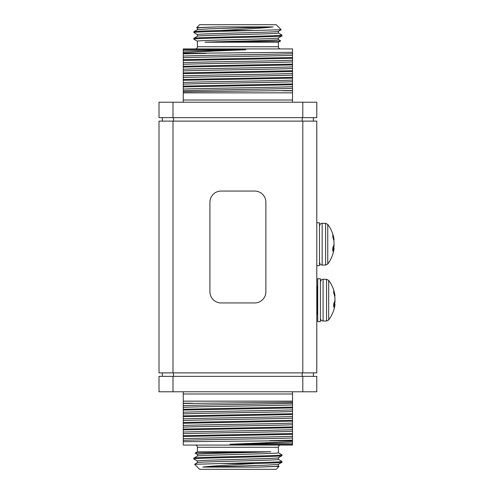 <?xml version="1.0" encoding="UTF-8"?>
<svg xmlns="http://www.w3.org/2000/svg" width="494" height="494" viewBox="0 0 494 494"><rect width="100%" height="100%" fill="white"/><g stroke="black" fill="none" stroke-linecap="round" stroke-linejoin="round"><path stroke-width="0.74" d="M159.006 372.89L159.006 121.11L172.993 121.11L172.993 372.89L159.006 372.89M302.803 372.89L302.803 121.11L316.79 121.11L316.79 372.89L172.993 372.89M302.803 121.11L172.993 121.11M162.31 376.36L162.31 372.89M313.381 372.89L313.381 376.36M162.31 121.11L162.31 117.64M313.381 117.64L313.381 121.11M280.58 445.069A2.204 2.204 0 0 0 278.381 447.274L197.421 447.274A2.204 2.204 0 0 0 195.216 445.069M270.842 451.782L197.421 451.782L195.124 453.109C193.42 452.677 250.415 452.232 270.842 451.782C250.73 452.652 195.223 453.554 197.421 454.431L197.421 456.061M194.624 464.304L220.942 463.52L254.657 463.52C235.342 464.669 211.636 465.867 202.781 467.096L258.035 467.096L279.079 466.398L276.177 469.3L199.619 469.3L194.624 464.304L197.458 462.65M254.657 463.52C271.984 463.106 281.08 462.693 281.957 462.279L281.92 461.415L278.338 459.346M202.781 467.096L266.525 465.169L278.338 464.385L281.957 462.279M220.942 463.52C248.377 462.829 283.192 462.143 281.957 461.452M278.381 447.274L278.381 452.776C280.876 453.881 194.92 454.98 197.421 456.086M197.421 447.274L197.421 451.782M278.381 457.759L278.381 459.389C280.876 460.488 194.92 461.587 197.421 462.693M278.381 457.734C280.876 458.833 194.92 459.939 197.421 461.038L197.421 462.668M197.458 461.081L193.839 458.975L193.876 458.111L197.458 456.042M193.839 458.975C191.122 457.87 284.674 456.771 281.957 455.672L281.92 454.801L278.338 452.732M278.338 457.777L281.957 455.672M193.839 458.148C191.122 457.049 284.674 455.943 281.957 454.844M195.124 453.128L197.458 454.474M258.035 467.096L275.3 466.41L278.381 465.996L278.381 464.366M279.079 466.398L278.338 465.953M229.951 444.242C254.126 443.272 279.684 442.254 292.528 441.333L292.528 444.242L229.951 444.242L292.528 442.914M292.528 444.242L292.528 445.069L183.268 445.069L183.268 403.462L292.528 402.24L292.528 441.333M292.528 391.779L292.528 401.147L183.268 401.147L183.268 403.462M292.528 402.24L292.528 401.147M183.268 401.147L183.268 392.211M292.528 440.66L183.268 441.71M269.675 440.66L292.528 440.135M183.268 440.339C201.719 439.549 274.077 438.746 292.528 437.956M183.268 435.683L292.528 433.528M183.268 433.732C201.719 432.942 274.077 432.139 292.528 431.348M183.268 429.07L292.528 426.921M183.268 427.125C201.719 426.334 274.077 425.532 292.528 424.741M183.268 422.463L292.528 420.314M183.268 420.511C201.719 419.727 274.077 418.924 292.528 418.134M183.268 415.855L292.528 413.706M183.268 413.904C201.719 413.114 274.077 412.311 292.528 411.521M183.268 409.248L292.528 407.093M183.268 407.297C201.719 406.506 274.077 405.704 292.528 404.913M183.268 438.684C201.719 437.9 274.077 437.097 292.528 436.307M183.268 436.505L292.528 434.356M183.268 432.077C201.719 431.287 274.077 430.484 292.528 429.7M183.268 429.897L292.528 427.748M183.268 425.47C201.719 424.679 274.077 423.877 292.528 423.086M183.268 423.29L292.528 421.141M183.268 418.863C201.719 418.072 274.077 417.269 292.528 416.479M183.268 416.683L292.528 414.528M183.268 412.255C201.719 411.465 274.077 410.662 292.528 409.872M183.268 410.069L292.528 407.921M183.268 405.642C201.719 404.858 274.077 404.055 292.528 403.265M192.728 403.215L183.268 403.215M316.79 391.779L159.006 391.779L159.006 376.36L316.79 376.36L316.79 391.779M195.216 48.931A2.204 2.204 0 0 0 197.421 46.726L278.381 46.726A2.204 2.204 0 0 0 280.58 48.931M204.954 42.218L278.381 42.218L280.672 40.891C282.377 41.323 225.381 41.768 204.954 42.218C225.066 41.348 280.58 40.446 278.381 39.569L278.381 37.939M281.172 29.696L254.861 30.48L221.139 30.48C240.454 29.331 264.167 28.133 273.015 26.904L217.761 26.904L196.723 27.602L199.619 24.7L276.177 24.7L281.172 29.696L278.338 31.35M221.139 30.48C203.818 30.894 194.716 31.307 193.839 31.721L193.876 32.585L197.458 34.654M273.015 26.904L209.277 28.831L197.458 29.615L193.839 31.721M254.861 30.48C227.419 31.171 192.604 31.857 193.839 32.548M197.421 46.726L197.421 41.224C194.92 40.119 280.876 39.02 278.381 37.915M278.381 46.726L278.381 42.218M197.421 36.241L197.421 34.611C194.92 33.512 280.876 32.413 278.381 31.307M197.421 36.266C194.92 35.167 280.876 34.061 278.381 32.962L278.381 31.332M278.338 32.919L281.957 35.025L281.92 35.889L278.338 37.958M281.957 35.025C284.674 36.13 191.122 37.229 193.839 38.328L193.876 39.199L197.458 41.268M197.458 36.223L193.839 38.328M281.957 35.852C284.674 36.951 191.122 38.057 193.839 39.156M280.672 40.872L278.338 39.526M217.761 26.904L200.502 27.59L197.421 28.004L197.421 29.634M196.723 27.602L197.458 28.047M245.845 49.758C221.67 50.728 196.112 51.747 183.268 52.667L183.268 49.758L245.845 49.758L183.268 51.086M183.268 49.758L183.268 48.931L292.528 48.931L292.528 90.538L183.268 91.761L183.268 52.667M183.268 102.221L183.268 92.853L292.528 92.853L292.528 90.538M183.268 91.761L183.268 92.853M292.528 92.853L292.528 101.789M183.268 53.34L292.528 52.29M206.122 53.34L183.268 53.865M292.528 53.661C274.077 54.451 201.719 55.254 183.268 56.044M292.528 58.317L183.268 60.472M292.528 60.268C274.077 61.058 201.719 61.861 183.268 62.652M292.528 64.93L183.268 67.079M292.528 66.875C274.077 67.666 201.719 68.468 183.268 69.259M292.528 71.537L183.268 73.686M292.528 73.489C274.077 74.273 201.719 75.076 183.268 75.866M292.528 78.145L183.268 80.294M292.528 80.096C274.077 80.886 201.719 81.689 183.268 82.479M292.528 84.752L183.268 86.907M292.528 86.703C274.077 87.494 201.719 88.296 183.268 89.087M292.528 55.316C274.077 56.1 201.719 56.903 183.268 57.693M292.528 57.495L183.268 59.644M292.528 61.923C274.077 62.713 201.719 63.516 183.268 64.3M292.528 64.103L183.268 66.252M292.528 68.53C274.077 69.321 201.719 70.123 183.268 70.914M292.528 70.71L183.268 72.859M292.528 75.137C274.077 75.928 201.719 76.731 183.268 77.521M292.528 77.317L183.268 79.472M292.528 81.745C274.077 82.535 201.719 83.338 183.268 84.128M292.528 83.931L183.268 86.08M292.528 88.358C274.077 89.142 201.719 89.945 183.268 90.735M283.068 90.785L292.528 90.785M159.006 102.221L316.79 102.221L316.79 117.64L159.006 117.64L159.006 102.221M328.683 280.357L328.683 319.951A32.987 32.987 0 0 0 334.913 305.107A32.962 18.957 6.1 0 0 334.994 304.428A32.962 5.551 5.1 0 1 334.796 304.804A32.981 17.525 5.9 0 1 333.709 307.182L333.709 303.631A32.981 17.525 174.1 0 0 334.796 301.093A32.962 26.812 171.4 0 0 334.994 299.185A32.962 32.369 27.4 0 0 334.796 296.894A32.981 27.788 9.3 0 0 333.709 292.948L333.709 290.707A32.981 27.788 170.7 0 1 334.796 294.554A32.962 18.957 173.9 0 1 334.913 295.202A32.987 32.987 0 0 0 328.683 280.357L326.54 279.283L326.54 321.026L323.082 321.026C321.458 320.865 320.563 319.976 320.402 318.346M316.808 308.515L317.049 307.799M317.296 305.471L317.438 303.773M316.79 292.442L317.358 302.266M317.364 302.476L317.716 308.021M317.71 292.232L317.21 292.158L317.383 294.634M317.512 296.808L317.716 300.778M316.864 289.57L317.105 290.947M334.592 295.918L334.994 295.881A32.962 18.957 173.9 0 0 334.913 295.202M334.592 304.39A32.981 27.788 170.7 0 0 334.796 303.415A32.962 32.369 152.6 0 0 334.994 301.124A32.962 26.812 8.6 0 0 334.913 300.154M334.247 294.591L334.796 294.554M333.814 303.446L334.796 303.415M333.709 304.31L334.994 304.428M333.709 304.718L334.796 304.804M317.716 278.727L317.716 321.582L320.402 321.582L320.402 278.727L317.716 278.727M316.926 289.725L317.414 289.731M316.79 289.725L317.716 285.458M316.864 293.479L316.839 293.103M317.315 309.256L316.895 308.423M316.864 308.478L317.154 309.54M316.79 310.59L317.716 314.993M317.469 308.991L316.79 310.17L317.716 314.153M317.716 304.143L316.79 307.07L317.716 309.707M317.716 298.66L317.63 298.987M317.259 300.364L316.79 302.112L317.716 302.699M317.018 295.881L316.79 296.635L317.716 296.857M316.79 296.635L317.716 295.004M316.79 292.102L317.716 288.694M327.757 224.406L327.757 264A32.987 32.987 0 0 0 333.987 249.155A32.962 18.957 6.1 0 0 334.068 248.476A32.962 5.551 5.1 0 1 333.87 248.853A32.981 17.525 5.9 0 1 332.789 251.23L332.789 247.679A32.981 17.525 174.1 0 0 333.87 245.141A32.962 26.812 171.4 0 0 334.068 243.233A32.962 32.369 27.4 0 0 333.87 240.942A32.981 27.788 9.3 0 0 332.789 236.99L332.789 234.755A32.981 27.788 170.7 0 1 333.87 238.602A32.962 18.957 173.9 0 1 333.987 239.25A32.987 32.987 0 0 0 327.757 224.406L325.614 223.331L325.614 265.074L322.156 265.074C321.748 264.803 320.6 265.834 319.476 262.394M333.666 239.967L334.068 239.93A32.962 18.957 173.9 0 0 333.987 239.25M333.666 248.439A32.981 27.788 170.7 0 0 333.87 247.463A32.962 32.369 152.6 0 0 334.068 245.172A32.962 26.812 8.6 0 0 333.987 244.203M333.32 238.633L333.87 238.602M332.888 247.494L333.87 247.463M332.789 248.359L334.068 248.476M332.789 248.76L333.87 248.853M316.79 222.775L319.476 222.775L319.476 265.63L316.79 265.63M254.682 191.048A11.189 11.189 0 0 1 265.877 202.237L265.877 291.763A11.189 11.189 0 0 1 254.682 302.952L221.114 302.952A11.189 11.189 0 0 1 209.925 291.763L209.925 202.237A11.189 11.189 0 0 1 221.114 191.048L254.682 191.048M173.499 372.89L173.499 376.36M302.186 376.36L302.186 372.89M173.499 117.64L173.499 121.11M302.186 121.11L302.186 117.64M302.803 391.779L302.803 376.36M172.993 391.779L172.993 376.36M292.528 393.984L183.268 393.984M172.993 102.221L172.993 117.64M302.803 102.221L302.803 117.64M183.268 100.016L292.528 100.016M326.54 279.283L323.082 279.283L323.082 321.026M325.614 223.331L322.156 223.331L322.156 265.074M323.082 279.283C321.804 279.135 320.909 280.03 320.402 281.963M317.284 290.287L316.957 289.725M317.259 309.349L316.79 308.54M326.54 321.026L328.683 319.951M317.21 295.258L317.716 291.843M317.21 290.571L317.716 286.786M322.156 223.331C320.878 223.183 319.982 224.078 319.476 226.011M325.614 265.074L327.757 264"/></g></svg>
